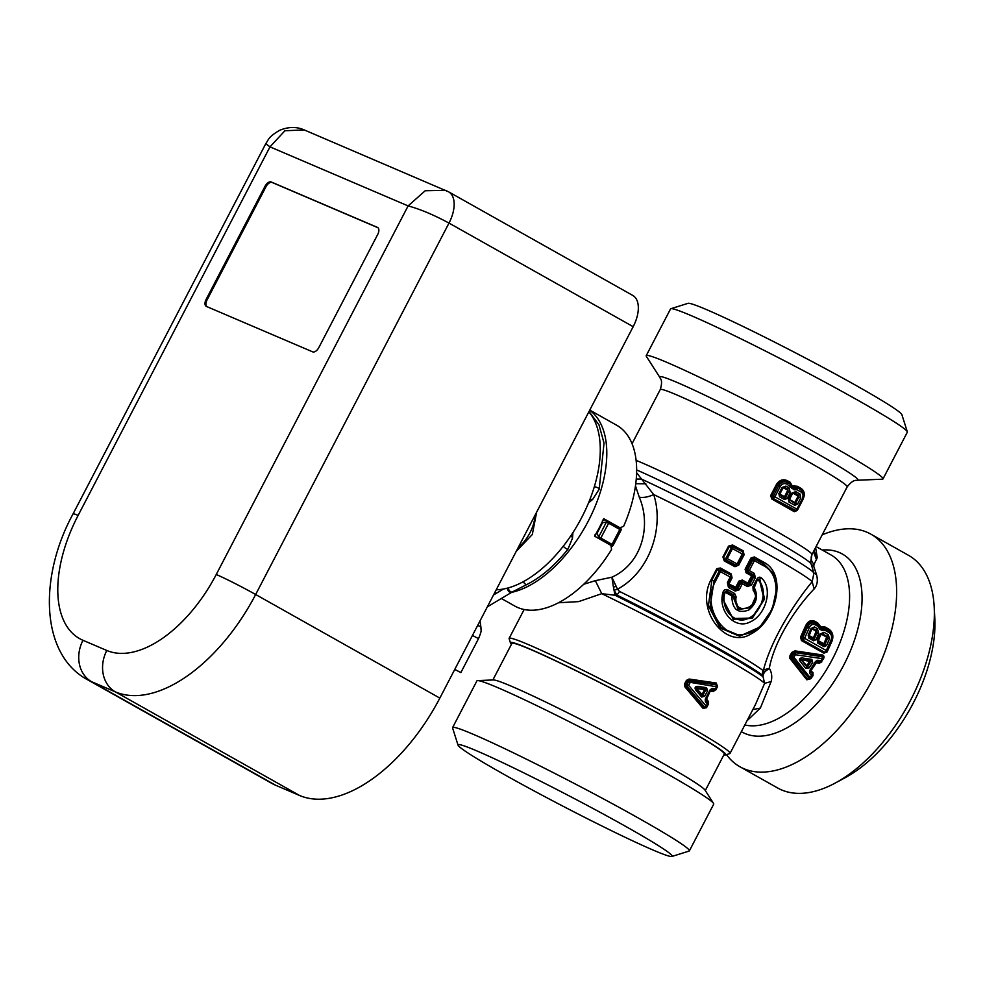 <?xml version="1.0" encoding="UTF-8"?>
<svg xmlns="http://www.w3.org/2000/svg" width="984" height="984" viewBox="0 0 984 984"><rect width="100%" height="100%" fill="white"/><g stroke="black" fill="none" stroke-linecap="round" stroke-linejoin="round"><path stroke-width="1.48" d="M816.08 639.625L813.584 640.781A1.919 1.045 -60.6 0 0 813.817 639.219L816.08 639.625L818.713 633.561L816.966 632.81L816.019 630.24L812.846 628.591L811.689 629.12L809.205 635.578L813.337 637.903L815.785 632.232L816.363 632.478L813.916 638.173L813.337 637.903L814.346 638.813L816.966 632.81L815.871 630.289L815.785 632.232M811.911 629.329L812.993 628.53L811.726 629.133L808.86 635.738L808.171 635.184L811.062 628.518L814.395 626.931A1.919 1.045 -60.6 0 1 812.993 628.53L811.062 628.518L811.726 629.133L808.873 635.726L808.171 635.184L808.774 638.075L808.971 635.393L813.817 639.219L808.996 636.513M826.56 645.529L824.075 646.685A1.919 1.045 -60.6 0 0 824.297 645.123L818.085 641.63L818.294 640.695L820.533 634.828L822.403 633.967L826.978 636.402L827.704 638.124L829.451 638.862L826.56 645.529L824.297 645.123L818.061 640.51L823.829 643.807L826.511 637.546L827.101 637.792L824.395 644.065L823.829 643.807L824.838 644.717L827.704 638.124L826.831 636.451L826.511 637.546M820.754 635.024L822.55 633.905L820.582 634.84L819.906 634.225L823.952 632.306A1.919 1.045 -60.6 0 1 822.55 633.905L826.978 636.402L828.38 634.791L829.451 638.862M809.205 667.878L812.698 662.404L811.074 661.408L807.618 666.832L809.205 667.878L805.699 668.247L806.56 666.525L807.618 666.832L807.261 666.106L801.284 659.932L806.462 666.316L809.881 660.854L810.176 661.58L801.616 659.624L811.099 660.621L806.56 666.525L801.406 659.944M779.881 495.112L779.537 496.748L784.494 499.503L784.801 497.842L779.881 495.112L779.759 494.263L782.981 488.015L784.211 487.572L787.409 489.343L787.864 491.471L784.469 496.674L785.49 497.633L779.832 494.066M787.409 489.343L788.528 491.791L787.409 489.343M779.537 496.748L778.861 493.685L779.771 494.251L783.018 488.015L784.715 487.387L783.817 488.002L787.003 489.774M779.857 494.091L784.469 496.674L787.323 491.188M789.254 499.355L792.132 493.82L794.494 492.861L792.071 493.833L794.002 493.058L798.27 495.481L798.541 496.772L795.392 502.812L794.777 502.492L795.625 503.181L795.109 503.673L789.217 499.318M798.27 495.481L798.885 496.945L798.27 495.481M793.584 493.476L797.827 495.887M792.304 493.993L789.451 499.466L794.777 502.492L797.926 496.453M757.643 580.511L758.369 580.314C768.566 589.674 761.641 612.651 748.394 618.284C735.343 625.443 720.03 609.44 724.888 592.983L725.663 592.54L731.629 595.812L733.486 594.84L738.812 609.158L751.112 607.472L756.106 595.861L753.658 587.14L757.619 579.551L759.759 578.973L757.2 580.216L754.248 587.694C758.529 596.058 756.671 603.524 748.689 610.08C737.828 613.881 732.219 609.305 731.862 596.329L731.629 595.812M697.767 686.365C695.073 686.475 694.421 687.73 695.811 690.128L696.463 688.739L702.256 695.651L702.957 695.319L696.463 688.739C695.356 687.656 695.516 687.336 696.955 687.791L697.238 688.615L704.556 689.673L702.084 694.421L697.016 689.083L697.508 688.148L704.839 689.218L705.134 689.981L704.839 689.218L705.688 689.046L707.582 690.78L706.549 687.668L705.688 689.046L696.955 687.791L697.767 686.365L706.549 687.668M821.086 634.09L820.594 634.803L821.074 634.09M818.085 641.63L820.582 634.84L819.906 634.225L817.261 640.289L817.864 643.192L817.95 640.842L820.582 634.828M805.699 668.247L800.238 661.433L801.505 657.878L811.874 659.403L811.099 660.621L801.493 659.563M779.709 494.386L783.018 488.015L782.108 487.437L785.896 486.096L784.715 487.387L787.901 489.159L789.119 487.879L790.201 492.677L788.528 491.791L785.49 497.633L787.163 498.507L784.494 499.503M783.018 488.002L782.108 487.437L778.861 493.685M792.132 493.808L792.612 493.193L791.394 493.341L795.761 491.619L794.494 492.861L798.75 495.284L800.054 494.054L800.73 497.916L798.885 496.945L795.625 503.181L797.483 504.165L794.887 505.382L788.984 502.024L788.369 499.159L795.109 503.673L794.887 505.382M758.369 580.314L759.39 579.613L764.076 599.391L751.678 618.063L732.969 618.518L723.277 599.933M754.248 587.694L753.842 588.604L753.769 586.796M731.862 596.329L733.006 596.525L732.391 594.939L726.389 591.655L725.663 592.54M750.976 607.608L738.209 609.527L733.006 596.525L736.106 596.821C732.76 618.924 764.322 605.824 753.166 590.375L753.842 588.604L756.106 595.689M750.841 607.731L756.106 595.505M724.888 592.983L724.113 592.835L727.717 589.723L734.654 593.524L736.106 596.821M704.729 696.254L702.957 695.319L705.799 689.846L702.674 694.729L702.084 694.421L701.666 697.053L704.729 696.254L707.582 690.78M934.185 606.784L934.8 618.235A120.7 65.916 119.4 0 1 845.059 777.778L834.949 783.202A133.467 72.89 -60.6 0 0 934.185 606.784A133.467 72.89 -60.6 0 0 929.437 581.728A133.467 72.89 -60.6 0 0 908.589 555.37L870.852 534.14A133.467 72.89 119.4 0 1 891.701 560.499A133.467 72.89 119.4 0 1 853.103 710.768A133.467 72.89 119.4 0 1 739.98 766.794A133.467 72.89 119.4 0 1 726.487 754.605M812.993 628.53L816.019 630.24L817.421 628.628L818.713 633.561M811.874 659.403L812.698 662.404M801.505 657.878C799.217 658.53 798.799 659.711 800.238 661.433M785.896 486.096L789.119 487.879M795.761 491.619L800.054 494.054M789.254 500.339L788.984 502.024M670.842 308.73L688.025 303.33A120.7 6.002 27.5 0 1 746.659 328.226A120.7 6.002 27.5 0 1 901.885 414.658L907.322 431.828A133.467 6.63 -152.5 0 0 735.675 336.257A133.467 6.63 -152.5 0 0 670.842 308.73A133.467 6.63 -152.5 0 0 670.547 308.939L646.217 355.667A133.467 6.63 27.5 0 1 646.82 355.396A133.467 6.63 27.5 0 1 711.346 382.985A133.467 6.63 27.5 0 1 882.992 478.925A133.467 6.63 27.5 0 1 882.39 479.196A133.467 6.63 27.5 0 1 882.291 479.208L857.359 480.241A111.758 5.547 27.5 0 1 857.298 480.241M757.619 579.539L753.51 587.522L752.944 586.673L756.905 579.084C758.234 577.079 759.685 576.673 761.259 577.879L759.759 578.973L764.593 598.998L752.243 618.333L733.24 619.243L723.277 599.969L724.298 592.294L726.622 591.064L733.486 594.84L734.654 593.524M739.98 766.794L777.717 788.024A133.467 72.89 -60.6 0 0 834.949 783.202M819.734 629.182L817.962 626.341A1.919 1.045 -60.6 0 0 818.073 625.037L815.318 623.499C812.194 622.146 809.635 623.266 807.655 626.845L806.757 626.341L801.739 637.534L802.255 639.711L824.703 652.331L826.99 651.039A1.919 1.919 0 0 1 826.904 651.211L826.289 650.535A1.919 1.045 -60.6 0 1 824.998 651.863L826.99 651.039L832.39 637.152L829.303 631.359L825.158 629.022L824.703 627.657L820.804 627.657L822.12 630.523L819.734 629.182L825.158 629.022L825.047 630.326L822.12 630.523M817.962 626.341L815.207 624.791C812.735 623.782 810.804 624.717 809.401 627.583L804.58 638.321L802.87 637.472L803.301 639.661A1.919 1.045 -60.6 0 0 804.58 638.321L826.289 650.535L831.111 639.797C832.095 636.697 831.455 634.311 829.192 632.65L825.047 630.326M817.63 660.239L816.843 661.494L820.09 661.986L821.652 661.125L822.809 659.046L821.972 656.722L795.429 652.675L792.268 656.168L792.489 657.927L808.762 678.087L810.877 677.742L812.317 675.75L812.366 673.72L810.533 671.445L809.648 673.191L809.648 670.633L815.49 661.469L817.63 660.239L820.89 660.707L822.058 658.616L795.441 654.741L793.867 657.201L810.016 677.484L811.468 675.479L809.648 673.191M810.865 677.767L810.816 677.828A1.919 1.919 0 0 0 810.877 677.755L812.476 675.479L812.403 673.634L809.648 670.633L810.484 670.928L816.265 661.851L815.49 661.469M816.843 661.494L816.277 662.847L816.474 661.974L820.09 661.986A1.919 0.984 -81.4 0 0 820.89 660.707L821.652 661.125L823.214 658.173L822.157 654.913L794.949 650.867L792.034 652.294L790.004 655.442L789.82 658.308L806.843 679.809L810.791 678.739L813.018 675.651L812.981 672.49L810.595 670.682M794.113 489.823L786.942 484.091C784.273 482.947 782.059 483.734 780.3 486.44L774.912 496.785L796.868 509.134L802.255 498.79C803.534 495.813 803.153 493.574 801.099 492.049L797.077 489.774L794.113 489.823L792.514 487.769L791.542 488.359M882.992 478.925L907.322 432.197A133.467 6.63 -152.5 0 0 907.322 431.828M757.619 579.551L756.905 579.084M753.166 590.375L752.944 586.673M761.259 577.879C773.658 588.346 765.626 615.455 750.177 621.925C735.232 630.067 717.348 611.298 723.019 592.307L724.212 592.577L723.019 592.307C723.732 589.92 725.294 589.059 727.717 589.723M695.811 690.128L701.666 697.053M822.206 534.841A133.467 72.89 119.4 0 1 870.852 534.14M826.289 650.535L826.99 651.039L831.788 640.399L831.111 639.797L831.775 640.412L832.39 636.722L828.86 629.994L824.703 627.657L824.764 626.845L820.607 626.574L820.496 628.837L817.618 623.672L820.287 627.361L820.607 626.574L817.679 622.86A1.279 0.701 -60.6 0 0 817.618 623.672L814.875 622.122C811.308 620.732 808.602 622.134 806.757 626.341L805.589 625.849L800.607 636.956L801.419 640.559A1.279 0.701 -60.6 0 1 802.255 639.711L824.703 652.331L823.866 653.191L827.15 651.888L832.156 640.805C833.719 635.762 832.636 631.888 828.922 629.17A1.279 0.701 -60.6 0 0 828.86 629.994L829.303 631.359A1.919 1.045 -60.6 0 1 829.192 632.65M800.607 636.956L802.87 637.472L807.655 626.845L809.401 627.583M812.981 672.49L811.468 675.479L812.304 675.762A1.919 1.919 0 0 0 812.476 675.479L813.018 675.651M821.529 661.309L821.652 661.125A1.919 1.919 0 0 1 821.529 661.309L823.596 658.702C824.42 656.648 823.94 655.393 822.157 654.913M797.421 509.491L802.796 499.159L803.793 495.1L801.259 488.507L797.286 486.256L792.932 485.911L792.514 487.769L789.943 483.353L793.153 488.15L797.335 488.076L797.077 489.774M797.409 509.503L797.421 509.503A1.919 1.919 0 0 1 797.311 509.675L796.868 509.134A1.919 1.255 -59.9 0 1 795.539 510.339L795.183 510.868L772.514 498.113L795.539 510.339L797.409 509.503L802.796 499.159L803.78 495.05L801.111 489.651L797.114 487.387L801.32 490.339L801.099 492.049M773.768 498.101L773.424 496.01L774.912 496.785L773.768 498.101M789.869 485.715L790.189 484.067L787.286 482.455L786.942 484.091M797.311 509.675L797.249 510.487L794.297 511.68L771.764 498.999L772.514 498.113L771.64 496.034L773.424 496.01L778.799 485.666L777.397 484.977C779.98 481.114 783.19 480.032 787.04 481.729L787.274 480.647L790.164 482.246L789.943 483.353L787.286 482.455C783.854 481.09 781.025 482.16 778.799 485.666L780.3 486.44M659.846 377.413C659.489 378.25 663.524 378.877 660.252 389.553A105.374 5.24 -152.5 0 1 660.731 389.332A105.374 5.24 -152.5 0 1 759.808 435.469A105.374 5.24 -152.5 0 1 847.187 486.859C854.051 478.052 857.027 481.016 856.916 480.266L857.359 480.241A111.758 5.547 27.5 0 0 857.445 480.241A111.758 5.547 27.5 0 0 769.156 427.548A111.758 5.547 27.5 0 0 660.202 376.577A111.758 5.547 27.5 0 0 659.846 377.413L646.39 356.405A133.467 6.63 27.5 0 1 646.217 355.667M737.102 563.906L727.274 558.604L724.925 560.031L735.688 565.788L736.032 565.246L725.885 559.761L725.86 558.358L727.274 558.604L732.465 548.617L742.28 553.955L737.102 563.906L738.074 564.705A1.919 1.919 0 0 0 738.16 564.558L736.032 565.246L737.102 563.906M728.455 587.386L729.353 584.238L736.782 587.719L737.68 588.961L735.552 589.465L728.886 585.8L728.443 583.204L731.321 577.682L730.718 575.468L730.263 577.03L720.448 571.704L715.294 581.618C701.112 607.214 724.802 641.617 746.954 633.671C772.784 627.423 788.578 577.497 762.908 565.382L754.408 560.634L749.242 570.56L754.371 573.414L755.343 577.706L751.518 585.062L747.52 586.575L742.391 583.709L739.242 589.773L735.183 591.089L728.455 587.386L727.397 582.553L728.455 583.204L731.444 577.387M705.823 699.759L710.854 690.055L710.227 689.649L705.257 699.194L705.368 701.592L705.995 699.206L707.939 702.232L707.299 704.015L705.368 701.592M706.709 706.635A1.919 1.919 0 0 0 706.783 706.512L706.168 707.484L704.138 707.73L685.909 686.254L687.201 686.377L704.532 707.09L706.783 706.512L706.524 707.717L703.019 708.369L684.95 686.93L684.581 683.917L686.426 680.387L689.083 680.178L716.352 684.261L717.238 686.217L715.196 688.849L715.774 689.231L716.869 687.127L716.106 684.852L716.303 686.734L688.468 682.047L687.152 684.581L687.201 686.377L688.677 685.368L706.204 706.131L706.783 706.512L708.074 703.818M705.885 699.612L710.854 690.055L710.227 689.649L712.207 688.456L715.196 688.849A1.919 1.193 -83 0 1 714.298 690.165L711.321 689.796L712.207 688.456M826.904 651.211L827.15 651.888M821.357 661.519L819.217 663.29L816.277 662.847L810.595 671.223M810.877 677.742L810.016 677.484L810.791 678.739M810.016 677.484A1.919 1.107 -38.6 0 1 808.762 678.087L807.643 679.464L810.213 678.566M792.034 652.294L795.429 652.675A1.919 0.947 98.8 0 1 795.441 654.741L793.116 652.97L791.074 656.131L793.867 657.201L789.82 658.308M806.843 679.809L807.643 679.464L790.718 657.865L791.074 656.131L790.004 655.442M823.596 658.702L822.058 658.616L822.23 656.131L794.986 652.207L794.949 650.867M790.164 482.246L793.006 487.228L797.114 487.387L797.286 486.256M796.769 510.487L794.297 511.68M725.86 558.358L731.456 547.608L732.465 548.617L732.588 546.883L731.456 547.608L729.292 546.551L732.219 546.022L742.932 551.876L732.588 546.883L732.576 545.013L728.517 546.157L722.92 556.907L723.695 557.301L729.292 546.551L728.517 546.157M732.576 545.013L743.227 550.831L743.412 554.423A1.919 1.919 0 0 1 743.338 554.607L742.28 553.955L742.736 552.381L743.338 554.607L738.16 564.558L743.461 554.312M715.294 581.618L714.076 580.99L710.177 606.058L720.928 627.694L740.251 635.849L759.796 627.091L772.219 609.33L776.745 588.346L773.178 573.856L763.19 563.697L754.765 558.998L752.846 559.822L754.408 560.634A1.919 0.898 119 0 0 754.765 558.998L762.957 563.008L773.092 573.205L776.745 588.346C775.035 606.255 769.377 619.17 759.796 627.091L739.636 636.254L720.005 627.89L708.394 605.787L711.924 579.933L717.594 569.035L720.017 568.998L720.977 570.179L720.448 571.704L719.23 571.077L720.977 570.179L730.915 574.963L732.071 577.928L729.193 583.451L728.529 583.057M728.517 583.032L729.07 585.296L734.839 588.493L735.183 591.089M735.097 587.411L734.839 588.493L736.782 587.719L739.943 581.655L742.047 581.113L742.293 580.031L738.923 581.126L742.391 583.709A1.919 0.898 119 0 0 742.748 582.073L747.188 583.979L749.144 583.192L749.833 584.176L747.84 584.914L742.748 582.073L740.841 582.897L737.68 588.961L739.242 589.773M742.293 580.031L747.397 582.872L747.52 586.575M754.371 573.414L753.154 574.693L753.67 576.821L749.833 584.176L751.518 585.062M746.069 572.762L745.097 569.256L746.118 569.785L751.948 558.568L754.064 558.026L754.31 556.944L750.94 558.039L752.846 559.822L747.68 569.748L749.242 570.56L746.856 571.889L751.997 574.742L751.186 575.591L746.069 572.762L746.856 571.889L746.118 569.785L747.68 569.748L748.074 571.852L753.154 574.693L751.997 574.742L752.44 576.87L755.343 577.706M706.783 706.512L707.816 702.601L705.909 700.178M686.426 680.387L689.058 679.034L689.956 681.1L688.468 682.047L687.41 680.891L685.565 684.434L688.677 685.368L689.993 682.834A1.919 0.836 99.2 0 0 689.956 681.1L716.106 684.852L716.229 682.994L717.594 686.463L716.869 687.115A1.919 1.919 0 0 0 716.955 686.955M716.869 687.115L715.639 689.452A1.919 1.919 0 0 0 715.774 689.231L713.99 690.596L715.639 689.452M710.977 690.239L710.719 691.137L713.375 691.469L713.99 690.596L710.51 690.534L711.321 689.796M847.187 486.859L811.972 554.484C810.459 557.94 811.136 561.237 814.014 564.373L817.274 557.731L815.601 547.534M815.207 624.791L814.924 621.31C810.939 619.686 807.815 621.199 805.589 625.849M819.217 663.29L821.861 661.789M801.259 488.507C804.543 490.954 805.121 494.595 803.005 499.429L802.673 499.196M771.764 498.999L770.681 495.542L771.64 496.034L777.397 484.977L776.438 484.472L770.681 495.542M787.274 480.647C782.932 478.802 779.328 480.081 776.438 484.472M734.974 566.686L738.025 564.755L738.701 565.173L734.974 566.686L724.273 560.954L724.925 560.031L723.695 557.301M754.31 556.944L763.141 561.889C788.774 574.139 775.515 622.392 750.46 634.225C726.094 649.391 694.593 610.043 711.149 579.539L714.076 580.99L719.23 571.077L716.819 568.641L720.374 567.989L720.017 568.998L730.915 574.963L731.21 573.906L732.071 577.928M747.041 720.731L760.361 708.074L771.149 681.531C772.329 676.82 771.739 672.453 769.402 668.431C765.035 670.793 762.932 673.573 763.067 676.795L762.268 675.122L762.748 670.313A119.74 5.953 -152.5 0 0 619.612 591.495L616.894 595.074L615.012 595.246L613.438 587.165L614.102 590.265L617.509 589.219L619.612 591.495M769.402 668.431L763.584 672.478L762.268 675.122A121.61 6.039 -152.5 0 0 616.894 595.074L614.102 590.265M814.014 564.373L813.768 566.403L816.523 574.656C818.098 580.646 817.298 585.406 814.125 588.961C797.901 605.689 775.011 638.259 769.304 668.259L763.473 670.055L763.584 672.478M710.51 690.534L706.574 699.12L708.271 701.284L708.369 704.175L706.524 707.717M703.019 708.369L704.532 707.09A1.919 1.144 -37.9 0 0 706.204 706.131L707.299 704.015L707.877 704.396A1.919 1.919 0 0 0 708.013 704.064M684.95 686.93L685.909 686.254L684.581 683.917M723.867 754.863A121.34 6.027 -152.5 0 0 725.183 754.974A121.34 6.027 -152.5 0 0 725.466 754.925A121.34 6.027 -152.5 0 0 627.792 696.955A121.34 6.027 -152.5 0 0 511.04 642.429A121.34 6.027 -152.5 0 0 510.487 643.019A121.34 6.027 -152.5 0 0 511.459 644.286M705.294 790.546L724.322 753.99A119.74 5.953 -152.5 0 0 625.024 695.602A119.74 5.953 -152.5 0 0 512.443 643.167A119.74 5.953 -152.5 0 0 511.901 643.413L492.873 679.969M510.487 643.019L509.122 638.714A124.525 6.187 27.5 0 1 509.122 638.382A124.525 6.187 27.5 0 1 509.687 638.124A124.525 6.187 27.5 0 1 626.771 692.65A124.525 6.187 27.5 0 1 730.042 753.375A124.525 6.187 27.5 0 1 729.759 753.584L725.466 754.925M813.768 566.403L811.124 564.066M636.107 460.377A105.374 5.24 -152.5 0 1 741.801 512.295A105.374 5.24 -152.5 0 1 811.972 554.484L810.656 562.036L811.099 563.992A109.113 5.424 -152.5 0 0 743.646 523.303A109.113 5.424 -152.5 0 0 636.636 469.946M771.149 681.531L764.63 683.339L763.067 676.795A122.656 6.088 -152.5 0 0 615.012 595.246L601.753 593.672L595.32 580.671L611.876 577.214L617.509 589.219C650.547 571.274 664.237 526.452 653.684 494.558L636.599 472.726M724.273 560.954L722.92 556.907M743.227 550.831L744.089 554.841L743.412 554.423M720.374 567.989L731.21 573.906M729.353 584.238L729.193 583.451M747.397 582.872L749.144 583.192L752.44 576.87L751.346 576.304L748.049 582.626M751.186 575.591L751.346 576.304M814.125 588.961L812.181 581.667C795.921 601.236 771.604 638.112 763.473 670.055L762.748 670.313M708.271 701.284L708.369 704.175M689.058 679.034L716.229 682.994M715.405 689.784L713.375 691.469M755.417 704.63L764.63 683.339A124.525 6.187 27.5 0 0 601.753 593.672L578.666 601.605L558.543 602.761M616.328 586.279L613.438 587.165L611.876 577.214C642.294 563.475 651.457 525.468 639.28 497.215C643.597 497.904 648.394 497.018 653.684 494.558A119.74 5.953 -152.5 0 1 812.181 581.667L813.94 573.032L811.099 563.992M816.523 574.656L813.94 573.032A116.001 5.769 27.5 0 0 750.128 534.238A116.001 5.769 27.5 0 0 641.384 479.036L636.242 479.06M583.783 584.25L595.32 580.671M639.28 497.215L635.467 485.85M595.763 536.846L611.396 545.357A3.198 1.747 -60.6 0 0 612.036 544.373L613.266 545.161L621.027 530.253A3.198 3.198 0 0 0 621.359 529.134M600.24 539.084L600.892 538.1L612.036 544.373L619.797 529.466L621.027 530.253M612.392 546.071L611.396 545.739M597.423 537.621A3.198 0.627 -27.1 0 1 598.739 536.833L606.39 522.123L608.518 523.254A3.198 1.341 -111.7 0 0 607.891 521.471L609.071 522.11L608.641 523.193L619.797 529.466A3.198 1.747 -60.6 0 0 620.227 528.383L609.071 522.11M621.224 529.097L620.227 528.383L621.224 529.097M595.8 536.858L594.816 534.927L596.993 533.414L598.739 536.833L600.892 538.1A3.198 1.119 -11.7 0 1 599.268 538.556M607.891 521.471L606.267 520.647L606.39 522.123L602.565 522.701L602.466 520.216M603.401 519.355L606.267 520.647M596.993 533.414L602.565 522.701M671.617 856.523A120.7 6.002 -152.5 0 0 671.888 856.474A120.7 6.002 -152.5 0 0 574.73 798.799A120.7 6.002 -152.5 0 0 458.593 744.568A120.7 6.002 -152.5 0 0 458.04 745.146A120.7 6.002 -152.5 0 0 560.794 805.06A120.7 6.002 -152.5 0 0 671.617 856.523M671.888 856.474L689.083 851.074A133.467 6.63 -152.5 0 0 689.378 850.852A133.467 6.63 -152.5 0 0 578.69 785.773A133.467 6.63 -152.5 0 0 453.206 727.324A133.467 6.63 -152.5 0 0 452.603 727.594A133.467 6.63 -152.5 0 0 452.591 727.963L458.04 745.146M689.378 850.852L713.707 804.137A133.467 6.63 -152.5 0 0 713.523 803.399A133.467 6.63 -152.5 0 0 598.37 736.622A133.467 6.63 -152.5 0 0 477.634 680.596A133.467 6.63 -152.5 0 0 477.535 680.596A133.467 6.63 -152.5 0 0 476.92 680.879L452.603 727.594M713.523 803.399L705.024 790.103A119.74 5.953 -152.5 0 0 601.716 730.202A119.74 5.953 -152.5 0 0 493.39 679.944L477.634 680.596M299.579 795.49L115.399 691.887A31.931 26.703 -66.9 0 1 106.813 650.486L82.988 640.301A113.357 61.906 119.4 0 1 78.117 515.444A31.931 1.587 27.5 0 0 73.099 513.82C38.819 576.464 40.135 654.2 87.355 679.624L271.522 783.227A145.288 79.335 119.4 0 0 275.754 785.306L299.579 795.49A145.288 79.335 119.4 0 0 439.836 698.099L633.179 326.688A28.733 15.695 -60.6 0 0 632.786 295.446L448.606 191.843A28.733 15.695 -60.6 0 1 448.999 223.085C433.759 214.869 420.131 209.137 408.114 205.914L425.199 190.748L445.592 190.355L447.769 191.437M78.117 515.444L269.985 146.862L284.905 130.761L304.253 129.925C296.602 126.567 288.41 126.702 279.665 130.306C268.374 136.899 268.804 139.31 265.778 143.689L269.985 146.862L408.114 205.914L216.246 574.508A31.931 1.587 27.5 0 1 255.655 594.508L448.999 223.085L633.179 326.688M206.136 299.394L265.04 186.247A6.384 3.493 119.4 0 1 271.203 181.966L377.45 227.39A6.384 3.493 119.4 0 1 377.647 227.488A6.384 3.493 119.4 0 1 377.733 234.426L318.828 347.573A6.384 3.493 119.4 0 1 312.666 351.854L206.406 306.43A6.384 3.493 119.4 0 1 206.222 306.332A6.384 3.493 119.4 0 1 206.136 299.394L207.07 299.911L265.963 186.763A6.384 3.493 119.4 0 1 272.137 182.483L378.016 227.759M206.788 306.59A6.384 3.493 119.4 0 1 207.07 299.911M454.793 669.366L460.856 672.589L454.743 669.464M588.85 411.841A103.775 56.666 119.4 0 1 596.439 425.223A103.775 56.666 119.4 0 1 575.431 528.629A103.775 56.666 119.4 0 1 496.219 589.785M501.336 598.481L514.853 606.082A103.775 56.666 119.4 0 0 611.593 549.429L610.916 545.37L594.594 536.182A103.775 56.666 119.4 0 0 603.721 518.654L620.043 527.83L623.672 526.231A103.775 56.666 119.4 0 0 632.81 445.691A103.775 56.666 119.4 0 0 616.599 425.199L589.76 410.094M589.674 410.267A103.775 56.666 119.4 0 1 602.971 428.901A103.775 56.666 119.4 0 1 585.517 526.219A103.775 56.666 119.4 0 1 511.557 592.38M496.6 593.131A103.775 56.666 119.4 0 1 494.644 592.811M815.404 630.818L812.378 629.108M826.363 636.98L821.935 634.483M817.421 628.628L814.395 626.931M813.584 640.781L808.774 638.075M828.38 634.791L823.952 632.306M824.075 646.685L817.864 643.192M790.201 492.677L787.163 498.507M800.73 497.916L797.483 504.165M791.394 493.341L788.369 499.159M731.407 577.497A1.919 1.919 0 0 1 731.321 577.682L730.263 577.03L727.397 582.553M822.267 550.044A102.176 55.805 119.4 0 1 858.282 574.164A102.176 55.805 119.4 0 1 828.257 689.858A102.176 55.805 119.4 0 1 741.358 731.653M763.141 561.889L762.908 565.382M816.105 546.575L831.111 555.013A95.792 52.312 119.4 0 1 846.068 573.93A95.792 52.312 119.4 0 1 822.612 675.737A95.792 52.312 119.4 0 1 744.839 724.962M817.274 557.731L813.928 550.757M828.922 629.17L824.764 626.845M823.866 653.191L801.419 640.559M817.679 622.86L814.924 621.31M816.523 559.798L813.473 551.63M797.249 510.487L803.005 499.429M760.361 708.074L752.846 709.575M744.089 554.841L738.701 565.173M716.819 568.641L711.149 579.539M738.923 581.126L735.761 587.19M750.94 558.039L745.097 569.256M717.594 686.463L715.749 690.005M645.824 483.808L635.75 483.697M608.1 521.582A3.198 1.341 -111.7 0 1 608.641 523.193L600.855 537.953A3.198 1.119 168.3 0 1 599.059 538.445M603.044 520.13L604.631 519.884M275.754 785.306L91.573 681.703A145.288 79.335 -60.6 0 1 87.355 679.624M439.836 698.099L255.655 594.508A145.288 79.335 -60.6 0 1 115.399 691.887L91.573 681.703A31.931 26.703 113.1 0 1 82.988 640.301M216.246 574.508A113.357 61.906 119.4 0 1 106.813 650.486M271.203 181.966L272.137 182.483M265.04 186.247L265.963 186.763M472.468 635.43L478.531 638.641C482.48 629.034 480.684 630.83 481.016 628.05A3.518 2.706 172.4 0 0 479.995 626.451A3.518 2.706 172.4 0 0 477.474 625.799M589.035 411.497L598.985 424.854L604.041 443.132L599.182 489.196A3.518 1.144 -163.6 0 0 597.878 487.818A3.518 1.144 -163.6 0 0 594.299 486.76M599.182 489.196L592.712 499.355A3.518 1.648 -130.4 0 1 590.72 499.085A3.518 1.648 -130.4 0 1 590.191 498.728M572.897 532.676L572.516 538.076A3.518 1.931 -176 0 0 571.261 536.464A3.518 1.931 -176 0 0 570.585 536.182M572.516 538.076L567.977 549.146A3.518 0.812 -141.7 0 1 566.218 548.641A3.518 0.812 -141.7 0 1 563.242 546.268M523.427 581.63A3.518 2.276 63 0 0 525.296 584.053A3.518 2.276 63 0 0 527.289 584.299L512.455 591.864A3.518 2.276 -117 0 1 510.462 591.618A3.518 2.276 -117 0 1 508.298 587.903M512.197 591.962A3.518 2.509 -120.9 0 1 511.963 592.134A3.518 2.509 -120.9 0 1 509.675 592.048A3.518 2.509 -120.9 0 1 507.35 588.161M535.05 515.198A28.733 15.695 119.4 0 1 518.162 547.633M792.132 493.82L789.045 499.774M810.533 670.781L816.339 661.74M724.212 592.577L723.277 599.969M810.816 677.828L810.053 678.775M660.252 389.553L632.06 443.722M524.14 609.527L509.122 638.382M755.515 704.433L730.042 753.375M612.54 546.083A3.198 3.198 0 0 0 613.266 545.148M304.253 129.925L448.606 191.843M73.099 513.82L265.778 143.689M503.488 589.01L493.525 594.976M460.856 672.589L478.531 638.641M481.016 628.05L480.044 620.855M592.712 499.355L588.518 502.91M567.977 549.146C555.296 565.087 541.741 576.796 527.289 584.299M512.455 591.864L487.338 606.857M536.649 512.123L532.319 534.496L516.206 551.384"/></g></svg>
